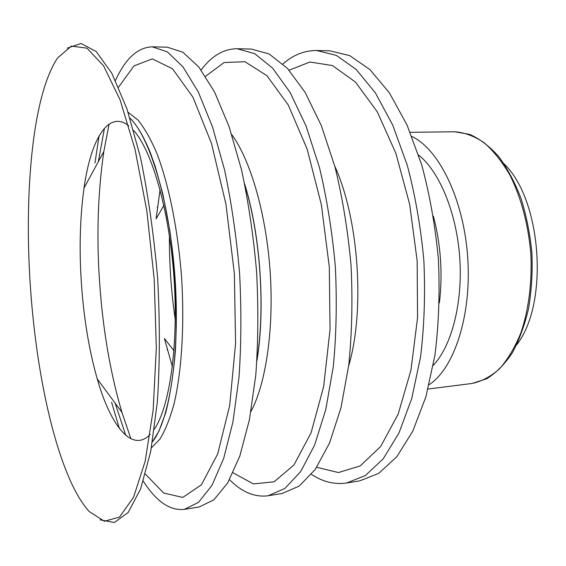 <?xml version="1.0" encoding="UTF-8"?>
<svg xmlns="http://www.w3.org/2000/svg" width="566" height="566" viewBox="0 0 566 566"><rect width="100%" height="100%" fill="white"/><g stroke="black" fill="none" stroke-linecap="round" stroke-linejoin="round"><path stroke-width="0.85" d="M516.68 344.814C549.105 303.815 541.895 200.01 504.122 163.885M429.134 384.689C454.243 368.431 471.782 315.17 467.707 257.311C463.752 199.451 439.018 149.127 411.899 136.491M433.238 365.395C451.597 346.045 462.896 302.966 459.755 257.863C456.635 212.766 439.492 171.661 418.635 155.034M439.414 302.831C442.831 273.555 440.822 244.661 433.4 216.141M311.449 474.379C322.846 481.878 334.584 484.751 346.654 483.003L359.636 480.895L378.718 473.367L396.787 456.769L412.855 431.044L425.88 396.787L434.929 355.292C438.763 324.651 439.923 292.672 438.409 259.348C435.304 226.138 429.736 194.619 421.698 164.805L407.011 124.959L389.373 92.824L369.909 69.568L349.717 55.624L329.78 50.813L316.627 50.516C304.43 50.452 293.202 54.916 282.95 63.923M346.654 483.003L365.41 475.504L383.168 458.87L398.938 433.054L411.715 398.627L420.559 356.898C424.295 326.08 425.391 293.895 423.849 260.36C420.743 226.931 415.211 195.206 407.251 165.194L392.726 125.093L375.315 92.76L356.127 69.37L336.239 55.348L316.627 50.516M316.698 467.304L338.411 472.539L360.238 465.903L380.72 446.418L398.181 414.093L410.937 370.256L417.552 317.767L417.156 260.82L409.678 204.368L395.875 153.301L377.189 111.651L355.427 82.042L332.447 65.571L309.913 62.012L289.134 70.205M229.555 479.692C241.908 492.151 254.799 497.5 268.22 495.745L282.087 493.495L299.159 486.137L315.269 469.37L329.518 443.072L340.98 407.817L348.776 364.943C351.974 333.204 352.724 300.03 351.047 265.412C347.927 230.9 342.593 198.142 335.044 167.154L321.396 125.765L305.18 92.435L287.429 68.359L269.154 53.968L251.233 49.051L237.189 48.733C223.648 48.853 211.627 55.928 201.114 69.972M268.22 495.745L284.91 488.43L300.652 471.627L314.562 445.23L325.719 409.798L333.289 366.676C336.36 334.739 337.039 301.353 335.327 266.501C332.207 231.756 326.915 198.779 319.465 167.571L306.015 125.907L290.068 92.364L272.642 68.139L254.728 53.678L237.189 48.733M233.072 472.787L253.335 483.895L274.121 481.815L293.952 464.962L311.074 432.849L323.639 386.677L330.042 329.66L329.299 266.919L321.361 204.68L307.147 149.099L288.32 105.099L266.926 75.66L244.951 61.715L224.079 62.529L205.543 76.325M143.304 481.142C156.174 501.441 169.85 510.85 184.332 509.372L199.182 506.959L213.906 499.828L227.723 482.897L239.835 456.012L249.429 419.71L255.761 375.357C258.195 342.444 258.471 307.982 256.61 271.97C253.483 236.043 248.439 201.949 241.484 169.687L229.089 126.635L214.564 92.01L198.85 67.057L182.825 52.199L167.26 47.169L152.226 46.829C137.672 47.367 125.426 58.574 115.485 80.457M111.573 402.249L119.384 428.462M184.332 509.372L198.616 502.283L212.002 485.324L223.712 458.34L232.959 421.854L239.008 377.239C241.293 344.107 241.484 309.411 239.581 273.152C236.454 236.97 231.473 202.635 224.624 170.14L212.469 126.791L198.277 91.933L182.945 66.823L167.352 51.881L152.226 46.829M99.071 135.939L94.961 162.98M115.124 403.141L125.772 435.318M145.42 474.089L163.638 493.014L182.768 497.422L201.39 484.836L217.684 453.946L229.676 405.574L235.597 343.321L234.352 273.512L225.94 204.206L211.472 143.361L192.907 97.111L172.503 68.776L152.325 58.878L133.979 65.897L118.556 87.15M104.455 128.27L98.357 161.607M100.062 519.829L114.332 522.503L128.171 512.513L140.644 488.833L150.719 451.449L157.383 401.761C159.888 363.344 159.98 322.365 157.673 278.84C153.945 235.406 148.186 194.838 140.403 157.129L126.933 108.842L111.792 73.205L96.163 51.478L81.079 43.497L67.319 48.117M32.998 317.144C41.467 401.117 62.437 482.303 89.195 511.508L104.377 521.258L119.518 517.076L133.541 497.266L145.179 461.29L153.131 410.35L156.336 347.821L154.193 279.08L146.813 210.694L135.005 149.212L120.084 99.864L103.585 65.833L86.959 48.16L71.387 46.108L57.704 57.859C29.927 98.654 22.251 214.005 32.998 317.144M128.73 125.758C108.205 109.599 90.758 139.745 84.009 188.068C79.113 223.987 78.879 263.006 83.308 305.109C86.237 332.079 90.893 356.679 97.26 378.916C110.618 425.837 132.062 453.288 150.16 434.447M154.384 429.113C169.722 406.728 178.679 344.878 173.988 277.701C169.354 210.524 151.936 150.514 133.647 130.456M109.075 124.131L103.833 151.497C96.602 201.347 96.05 254.601 102.177 311.272C106.203 347.722 112.79 381.427 121.945 412.395L130.923 438.777M173.96 350.708L164.402 338.482L172.368 366.69M160.086 189.794L156.096 218.837L163.871 205.401M169.411 235.597C169.276 258.917 170.592 282.229 173.352 305.541L175.269 320.038M454.54 131.765L469.617 134.361C479.735 138.826 489.385 146.162 498.561 156.379C507.249 168.137 514.727 182.139 521.003 198.376C526.387 215.604 530.017 233.765 531.891 252.861C532.67 272.027 531.587 290.514 528.63 308.321C524.668 325.266 519.192 340.166 512.209 353.021C504.532 364.398 495.993 373.001 486.59 378.817L472.016 383.479C481.638 381.463 490.814 376.56 499.552 368.777C507.829 359.346 514.94 347.39 520.883 332.907C528.743 309.673 532.266 281.762 530.788 252.931C528.071 223.57 521.116 197.626 509.931 175.099C502.042 161.572 493.347 150.712 483.845 142.519C474.117 136.017 464.346 132.43 454.54 131.765L410.201 132.324M348.649 365.961C365.176 310.472 358.816 218.83 334.782 166.163M167.168 349.604L167.281 350.007M250.964 411.503C265.949 383.741 274.1 328.676 270.102 271.029C266.091 213.382 250.413 159.973 231.742 134.552M157.355 207.022L157.298 207.432M257.035 359.169C265.341 307.6 260.332 235.47 244.979 185.542M151.398 447.862L159.994 439.032C165.385 430.16 170.133 418.203 174.222 403.162C181.736 370.765 184.594 324.877 181.566 277.177C177.972 229.513 168.802 184.466 156.888 153.414C150.754 139.087 144.401 127.902 137.835 119.858L128.1 112.301M152.452 441.848C169.687 420.113 180.229 352.335 175.007 277.63C169.857 202.932 150.047 137.255 129.975 118.117M472.016 383.479L428.03 389.047M256.936 360.655C265.581 308.845 260.402 234.211 244.682 184.084M152.466 441.756L158.975 431.059L165.746 412.642C170.175 395.195 173.401 374.437 175.425 350.368C177.391 311.427 175.538 271.553 169.864 230.744L162.796 193.834L155.226 166.475L150.415 152.969C143.651 136.335 136.845 124.746 130.003 118.202M97.26 378.916L121.945 412.395M84.009 188.068L103.833 151.497"/></g></svg>
